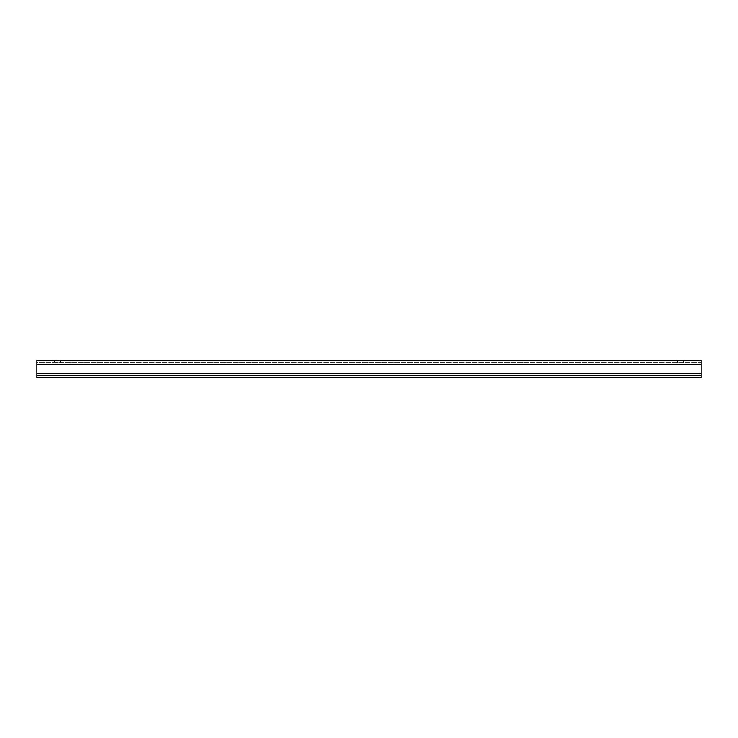 <?xml version="1.0" encoding="UTF-8"?>
<svg xmlns="http://www.w3.org/2000/svg" width="738" height="738" viewBox="0 0 738 738"><rect width="100%" height="100%" fill="white"/><g stroke="black" fill="none" stroke-linecap="round" stroke-linejoin="round"><path stroke-width="0.55" stroke-dasharray="3.69 2.77" d="M36.9 375.476L36.9 360.172L36.9 362.524L36.9 360.172L701.1 360.172L701.1 362.524L36.9 362.524L36.9 373.594L36.9 362.524L701.1 362.524L701.1 360.172L683.674 360.172L701.1 360.172L701.1 364.406L701.1 362.524L677.549 362.524L701.1 362.524L701.1 377.828L701.1 364.406L701.1 377.828L36.9 377.828L36.9 375.476L701.1 375.476M36.9 377.828L701.1 377.828L36.9 377.828M54.326 360.172L36.9 360.172L60.451 360.172L54.326 360.172L54.326 362.524L54.326 360.172M683.674 360.172L677.549 360.172L683.674 360.172L683.674 362.524L683.674 360.172M36.9 364.406L701.1 364.406M36.9 373.594L701.1 373.594M60.451 360.172L60.451 362.524M677.549 360.172L677.549 362.524"/><path stroke-width="1.11" d="M36.9 373.594L36.9 377.828L701.1 377.828L701.1 360.172L36.9 360.172L36.9 373.594L701.1 373.594M36.9 375.476L701.1 375.476M36.9 364.406L701.1 364.406"/></g></svg>
